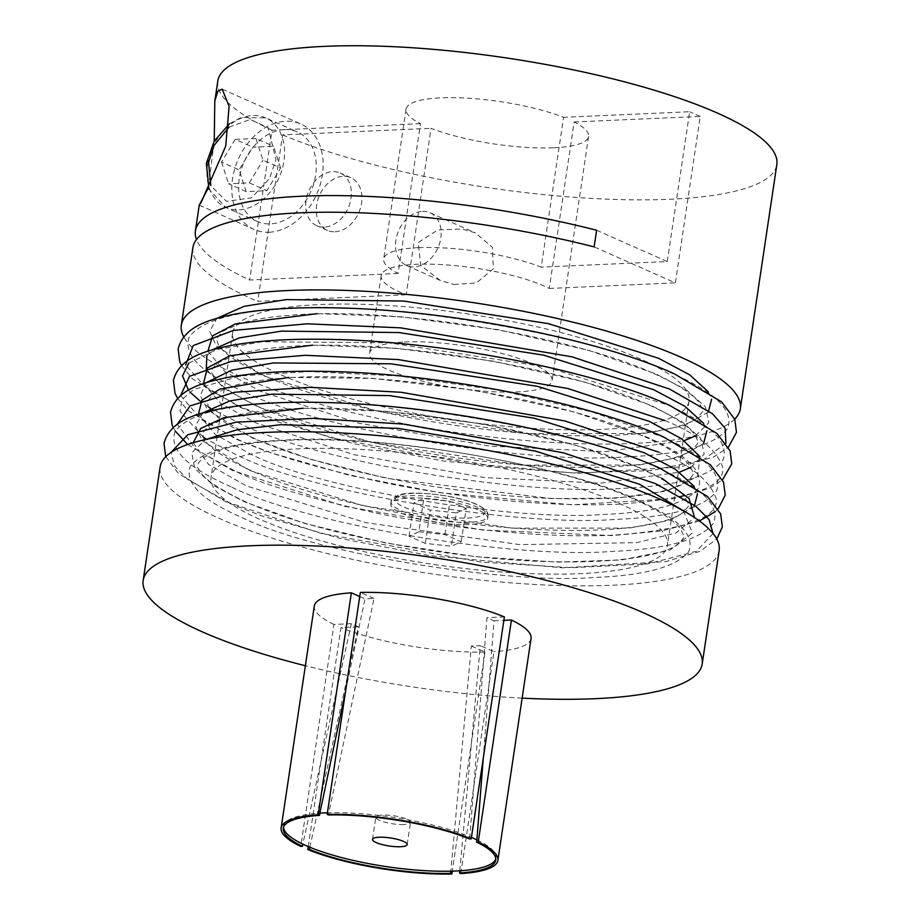 <?xml version="1.0" encoding="UTF-8"?>
<svg xmlns="http://www.w3.org/2000/svg" width="920" height="920" viewBox="0 0 920 920"><rect width="100%" height="100%" fill="white"/><g stroke="black" fill="none" stroke-linecap="round" stroke-linejoin="round"><path stroke-width="0.69" stroke-dasharray="4.6 3.45" d="M418.577 247.675A92.287 21.378 8.5 0 1 541.202 267.133L563.592 117.3A92.287 21.378 -171.5 0 0 440.967 97.842A92.287 21.378 -171.5 0 0 406.053 109.169A92.287 21.378 -171.5 0 0 420.486 123.636L398.096 273.458A92.287 21.378 8.5 0 1 383.663 258.991A92.287 21.378 8.5 0 1 418.577 247.675M553.667 147.775A92.287 21.378 -171.5 0 0 588.593 136.447A92.287 21.378 -171.5 0 0 574.16 121.98L549.274 288.454A92.287 21.378 -171.5 0 0 416.093 264.316A92.287 21.378 -171.5 0 0 381.167 275.643A92.287 21.378 -171.5 0 0 406.168 294.791L431.054 128.317A92.287 21.378 -171.5 0 0 553.667 147.775M404.478 342.01A92.287 21.378 8.5 0 1 502.205 353.556A92.287 21.378 8.5 0 1 552.103 380.615A92.287 21.378 8.5 0 1 517.178 391.931A92.287 21.378 8.5 0 1 419.451 380.385A92.287 21.378 8.5 0 1 369.564 353.326A92.287 21.378 8.5 0 1 404.478 342.01M459.816 870.791L480.332 645.587A87.262 20.217 8.5 0 1 475.962 645.84A87.262 20.217 8.5 0 1 471.35 645.978L450.823 871.182M345.644 690.851L365.022 598.874A87.262 20.217 8.5 0 1 369.403 598.632A87.262 20.217 8.5 0 1 374.003 598.483L328.854 812.774A107.398 24.886 -171.5 0 0 327.416 812.808M403.857 824.527A17.537 4.059 8.5 0 1 385.296 822.331A17.537 4.059 8.5 0 1 375.82 817.19A17.537 4.059 8.5 0 1 382.455 815.039A17.537 4.059 8.5 0 1 401.016 817.236A17.537 4.059 8.5 0 1 410.492 822.376A17.537 4.059 8.5 0 1 403.857 824.527M471.431 837.395A107.398 24.886 -171.5 0 0 469.832 836.728L486.967 617.676A87.262 20.217 8.5 0 1 494.005 620.793L483.264 758.252M309.844 847.239L358.397 626.796A87.262 20.217 8.5 0 1 351.348 623.668L302.795 844.111M351.348 623.668L333.937 624.438L300.759 846.411M359.743 596.539L365.022 598.874M283.567 827.23A107.398 24.886 8.5 0 1 283.624 826.102A107.398 24.886 8.5 0 1 319.861 813.165M333.937 624.438A109.584 25.392 8.5 0 1 314.295 606.038M504.39 616.906L486.967 617.676M328.52 814.994L328.854 812.774A107.398 24.886 8.5 0 1 469.832 836.728L469.499 838.948M374.003 598.483L360.353 592.434M460.816 873.597L493.994 651.636L480.332 645.587M494.005 620.793L503.872 620.356M531.058 638.434A109.584 25.392 8.5 0 1 493.994 651.636M476.882 839.845A107.398 24.886 8.5 0 1 496.053 857.854A107.398 24.886 8.5 0 1 495.776 858.946M471.35 645.978L485.012 652.038L452.26 871.148M308.246 846.561L340.975 627.567L358.397 626.796M485.012 652.038A109.584 25.392 8.5 0 1 340.975 627.567M324.392 227.102A28.842 21.471 113.9 0 1 316.859 225.733A28.842 21.471 113.9 0 1 307.153 195.454A28.842 21.471 113.9 0 1 332.683 171.614A28.842 21.471 113.9 0 1 340.216 172.994A28.842 21.471 113.9 0 1 349.91 203.274A28.842 21.471 113.9 0 1 324.392 227.102M398.096 273.458L249.653 280.025A282.624 65.481 8.5 0 1 196.489 239.533M420.486 123.636L272.044 130.203L249.653 280.025M596.62 230.253L667.287 261.556L541.202 267.133M334.949 231.782A28.842 21.471 -66.1 0 0 360.479 207.954A28.842 21.471 -66.1 0 0 350.784 177.675A28.842 21.471 -66.1 0 0 343.252 176.295A28.842 21.471 -66.1 0 0 317.722 200.134A28.842 21.471 -66.1 0 0 327.416 230.414A28.842 21.471 -66.1 0 0 334.949 231.782M406.168 294.791L257.726 301.358L282.612 134.883L431.054 128.317M230.897 486.726C187.346 467.762 168.739 449.362 175.076 431.537C187.795 414.805 221.766 405.341 276.989 403.144C375.831 395.266 583.832 430.594 657.788 467.843C701.339 486.818 719.946 505.206 713.609 523.031C700.89 539.775 666.919 549.24 611.696 551.425C512.854 559.314 304.853 523.974 230.897 486.726M203.308 437.172L180.067 411.343L182.033 399.579L193.568 389.459L240.821 375.912L309.304 371.53L398.463 376.015L499.399 390.264L592.307 412.022L661.066 436.39C704.317 455.227 722.798 473.501 716.507 491.211C703.869 507.828 670.128 517.235 615.284 519.409C517.097 527.24 310.511 492.142 237.038 455.147L206.402 439.185M188.738 363.159L216.821 349.542L261.97 341.78L388.792 342.769L546.745 367.103L667.219 404.811C710.769 423.775 729.365 442.175 723.028 460C710.309 476.732 676.338 486.197 621.115 488.393C522.272 496.271 314.284 460.943 240.315 423.694L210.243 408.1M208.748 407.169L200.813 401.683M190.647 392.667L188.473 390.137M245.019 392.173C201.48 373.198 182.873 354.809 189.209 336.984C201.928 320.24 235.899 310.776 291.123 308.591C389.965 300.702 597.966 336.041 671.922 373.29C715.472 392.253 734.079 410.653 727.743 428.478C715.024 445.211 681.053 454.675 625.83 456.872C526.976 464.749 318.987 429.421 245.019 392.173M734.7 419.083A282.624 65.481 8.5 0 1 524.688 440.416A282.624 65.481 8.5 0 1 240.73 376.705A282.624 65.481 8.5 0 1 183.689 336.731M217.81 81.029A282.624 65.481 -171.5 0 0 272.044 130.203M192.924 247.503A282.624 65.481 -171.5 0 0 252.344 299.023A282.624 65.481 -171.5 0 0 257.726 301.358M208.391 187.714L214.233 141.105M269.18 232.231A57.672 42.929 -66.1 0 0 320.217 184.564A57.672 42.929 -66.1 0 0 300.828 124.004A57.672 42.929 -66.1 0 0 285.763 121.245A57.672 42.929 -66.1 0 0 234.715 168.912A57.672 42.929 -66.1 0 0 254.104 229.471A57.672 42.929 -66.1 0 0 269.18 232.231M422.487 211.404A28.842 21.471 113.9 0 1 430.019 212.773A28.842 21.471 113.9 0 1 439.714 243.052A28.842 21.471 113.9 0 1 414.195 266.892A28.842 21.471 113.9 0 1 406.663 265.512A28.842 21.471 113.9 0 1 396.968 235.232A28.842 21.471 113.9 0 1 422.487 211.404M453.94 284.498L476.445 282.934L493.373 268.789L492.407 247.319L475.375 232.875L462.231 229.011L437.874 229.931L418.209 242.5L420.75 265.431L440.209 280.381L453.94 284.498M284.521 129.57A49.024 36.489 -66.1 0 0 241.132 170.085A49.024 36.489 -66.1 0 0 257.611 221.559A49.024 36.489 -66.1 0 0 270.423 223.905A49.024 36.489 -66.1 0 0 313.812 183.39A49.024 36.489 -66.1 0 0 297.321 131.916A49.024 36.489 -66.1 0 0 284.521 129.57M281.152 374.923A230.713 53.452 -171.5 0 0 531.599 428.317A230.713 53.452 -171.5 0 0 689.011 401.074A230.713 53.452 -171.5 0 0 640.504 359.018A230.713 53.452 -171.5 0 0 390.057 305.612A230.713 53.452 -171.5 0 0 232.656 332.867A230.713 53.452 -171.5 0 0 281.152 374.923M618.942 503.297A230.713 53.452 8.5 0 1 667.437 545.353A230.713 53.452 8.5 0 1 510.036 572.596A230.713 53.452 8.5 0 1 259.589 519.202A230.713 53.452 8.5 0 1 211.094 477.147A230.713 53.452 8.5 0 1 368.494 449.891A230.713 53.452 8.5 0 1 618.942 503.297M477.445 509.565A49.024 11.362 -171.5 0 0 424.223 498.214A49.024 11.362 -171.5 0 0 390.781 503.999A49.024 11.362 -171.5 0 0 401.085 512.934A49.024 11.362 -171.5 0 0 454.308 524.285A49.024 11.362 -171.5 0 0 487.749 518.5A49.024 11.362 -171.5 0 0 477.445 509.565M719.152 550.585A282.624 65.481 8.5 0 1 526.32 583.958A282.624 65.481 8.5 0 1 219.535 518.547A282.624 65.481 8.5 0 1 160.114 467.038M522.146 698.13A282.624 65.481 8.5 0 1 305.371 665.735M418.853 531.783L444.958 534.601L461.219 541.799L451.386 546.204L425.281 543.398L409.02 536.188L418.853 531.783L423.832 498.49L414 502.895L430.261 510.094L456.366 512.9L451.386 546.204M461.219 541.799L466.198 508.507L449.926 501.296L423.832 498.49M456.366 512.9L466.198 508.507M444.958 534.601L449.926 501.296M409.02 536.188L414 502.895M425.281 543.398L430.261 510.094M280.611 168.015L273.55 146.28L252.804 147.2L239.108 169.855L246.169 191.59L266.915 190.67L280.611 168.015L262.993 160.218L255.944 138.483L273.55 146.28M246.169 191.59L228.562 183.793L249.308 182.873L266.915 190.67M249.308 182.873L262.993 160.218M255.944 138.483L235.198 139.403L252.804 147.2M235.198 139.403L221.501 162.058L239.108 169.855M221.501 162.058L228.562 183.793M667.287 261.556L689.678 111.722L563.592 117.3M574.16 121.98L700.246 116.403L675.36 282.877L594.136 246.893M700.246 116.403L689.678 111.722M549.274 288.454L675.36 282.877M282.612 134.883A282.624 65.481 -171.5 0 0 588.075 198.214A282.624 65.481 -171.5 0 0 776.836 164.577M708.319 391.828L711.608 399.188M708.331 412.022L684.664 425.534L643.529 433.55L526.228 433.573L377.292 411.205L263.189 375.716L216.257 345.931L209.679 331.269L216.878 318.389M207.874 351.233L224.825 371.519L260.832 391.471L358.593 423.142L489.486 446.073L605.371 451.674L684.261 440.645M695.623 435.781L708.906 422.579L705.444 406.824L686.619 390.114L656.109 373.991L589.11 350.44L498.249 329.682L400.89 316.756L317.365 313.639M207.598 164.381A49.024 36.489 113.9 0 1 252.827 115.529A49.024 36.489 113.9 0 1 265.627 117.875A49.024 36.489 113.9 0 1 283.958 161.011A49.024 36.489 113.9 0 1 238.728 209.863A49.024 36.489 113.9 0 1 225.917 207.517A49.024 36.489 113.9 0 1 207.598 164.381M229.034 127.109L250.263 119.496L268.168 127.719L275.942 159.643L269.56 178.492L251.585 197.8L226.423 201.365L210.818 185.564M725.891 443.267L703.363 459.804L650.785 470.672L573.022 472.903L484.265 466.291L331.004 437.747L242.673 407.928L206.505 388.332L185.61 364.975M703.605 423.349L706.894 430.709M703.616 443.532L679.96 457.056L638.813 465.072L521.514 465.094L372.577 442.727L258.474 407.226L224.054 388.424L206.264 369.207M203.423 383.64L220.731 403.489L256.128 422.993L353.889 454.652L484.771 477.595L600.656 483.195L679.558 472.155M690.908 467.303L704.202 454.1L700.73 438.345L681.904 421.636L651.406 405.501L584.395 381.961L493.534 361.203L396.175 348.277L312.65 345.161M475.582 504.125C468.866 500.457 438.921 492.384 412.275 493.373C386.388 494.707 395.048 503.723 404.616 507.265C411.32 510.933 441.278 519.018 467.923 518.029C493.798 516.695 485.15 507.667 475.582 504.125M477.779 507.345A49.024 11.362 -171.5 0 0 424.557 495.995A49.024 11.362 -171.5 0 0 391.115 501.779A49.024 11.362 -171.5 0 0 401.419 510.715A49.024 11.362 -171.5 0 0 454.641 522.066A49.024 11.362 -171.5 0 0 488.083 516.281A49.024 11.362 -171.5 0 0 477.779 507.345M664.861 420.566C696.796 433.331 716.036 448.787 722.579 466.934C726.133 486.576 691.518 498.973 618.757 504.148C546.963 507.644 449.753 496.524 381.064 482.046C311.903 466.659 264.201 452.467 237.958 439.449L201.158 419.405L180.63 395.497M700.005 456.676L697.613 476.514L667.264 490.877L616.998 498.076L552.023 498.663L386.676 478.273L310.661 459.344L253.77 438.748L207.655 409.883L200.295 395.565L205.884 382.823M198.455 414.276L215.406 434.55L251.413 454.514C319.895 488.991 512.474 521.721 604.014 514.418C655.144 512.394 686.596 503.631 698.372 488.129C704.248 471.626 687.021 454.595 646.691 437.023L574.183 411.93L475.502 390.413L372.669 378.373L288.914 377.372M658.708 452.145C690.437 464.818 709.538 480.182 716.047 498.214C719.567 517.707 685.193 530.035 612.927 535.164C541.615 538.648 445.05 527.585 376.82 513.21C308.131 497.938 260.751 483.828 234.68 470.902L196.248 449.638L177.307 424.246M694.186 486.381L697.475 493.752M694.197 506.575L670.53 520.087L629.395 528.103L512.095 528.137L363.159 505.758L249.055 470.269L202.124 440.484L195.558 425.822L202.756 412.942M193.223 442.692L208.564 464.45L246.698 486.036L365.884 522.652L519.777 544.617L636.881 542.639L675.97 532.967L694.6 517.626M662.078 478.434L641.976 468.544L574.977 444.992L484.115 424.235L386.756 411.32L303.232 408.204M713.069 533.519L696.302 551.275L648.071 563.879L571.447 567.721L480.619 562.016L320.482 533.255L228.539 502.492L188.002 479.688L174.811 466.371L170.924 452.502M683.48 510.853L692.38 533.025L669.725 550.264L621.54 559.958L557.336 562.12L475.249 556.634L385.675 542.995L304.647 523.388L244.352 501.791L213.543 485.472L194.752 468.567L191.739 452.686L205.838 439.461M241.994 517.546C310.477 552.034 503.056 584.752 594.584 577.449C645.713 575.425 677.178 566.662 688.953 551.172C694.818 534.669 677.591 517.626 637.272 500.066C568.79 465.577 376.211 432.86 284.671 440.162C233.542 442.186 202.089 450.949 190.302 466.451C184.437 482.954 201.664 499.985 241.994 517.546M206.873 355.982L212.175 349.899M588.593 136.447L552.103 380.615M372.497 839.385L375.82 817.19M407.18 844.571L410.492 822.376M283.624 826.102L283.291 828.322M496.053 857.854L495.719 860.073M381.167 275.643L369.564 353.326M406.053 109.169L383.663 258.991M653.97 373.6C677.431 384.238 692.449 393.863 699.039 402.477L702.512 409.239C704.605 409.181 702.638 412.252 696.601 418.462C689.287 423.683 675.889 427.949 656.408 431.273C631.821 435.217 601.174 436.62 564.443 435.459C463.576 432.676 332.12 406.49 265.328 376.107C236.716 362.756 220.777 351.635 217.488 342.734L216.763 338.502L222.663 331.269L240.465 323.414C253.644 319.424 271.032 316.652 292.629 315.089C392.84 306.659 572.263 335.777 653.97 373.6M229.321 123.878L241.063 117.472L265.627 117.875L297.321 131.916M181.505 365.504L192.602 378.971L240.534 407.537L275.689 421.303L354.361 443.854L444.44 461.173L576.817 473.294L680.156 467.015L713.862 456.849L728.387 447.235M649.267 405.11C672.716 415.748 687.734 425.373 694.324 433.987L697.797 440.76C699.89 440.703 697.923 443.773 691.886 449.983C684.583 455.193 671.186 459.471 651.693 462.794C627.118 466.739 596.459 468.13 559.728 466.969C458.861 464.197 327.405 438 260.624 407.629C232.012 394.277 216.062 383.145 212.773 374.256C209.978 372.117 211.703 368.299 217.959 362.791L235.761 354.936C248.929 350.945 266.317 348.174 287.925 346.61C388.125 338.18 567.548 367.298 649.267 405.11M390.781 503.999L391.115 501.779C390.482 499.353 393.565 496.972 400.361 494.661C411.7 490.475 457.251 495.041 476.491 504.298C485.15 508.553 489.014 512.555 488.083 516.281L487.749 518.5M177.571 398.383L187.887 410.492L235.819 439.058L270.974 452.824L349.657 475.375L439.725 492.694L572.102 504.815L675.441 498.536L709.159 488.37L722.522 479.826M644.552 436.632C668 447.269 683.031 456.895 689.62 465.508L693.094 472.282C695.186 472.224 693.22 475.295 687.182 481.493C679.869 486.714 666.471 490.992 646.99 494.316C622.403 498.26 591.744 499.652 555.013 498.49C454.158 495.719 322.702 469.522 255.909 439.139C227.297 425.787 211.358 414.667 208.07 405.777L207.345 401.534L213.244 394.3L231.046 386.446C244.225 382.467 261.613 379.695 283.21 378.131C383.41 369.702 562.844 398.82 644.552 436.632M173.224 427.466L175.306 431.123M187.657 444.498L232.541 470.511L344.54 506.333L483.126 530.058L612.271 535.566L662.63 530.771L699.407 520.984M639.837 468.153C663.297 478.791 678.316 488.416 684.905 497.03L688.379 503.792C690.471 503.734 688.505 506.816 682.467 513.015C675.165 518.236 661.768 522.502 642.275 525.837C617.699 529.782 587.04 531.173 550.309 530.012C449.443 527.24 317.986 501.043 251.194 470.66C222.594 457.309 206.643 446.188 203.355 437.299L202.63 433.055L208.529 425.822L226.331 417.967C239.51 413.988 256.898 411.217 278.507 409.653C378.706 401.212 558.129 430.341 639.837 468.153M165.761 456.699L178.468 473.524L226.4 502.101L261.556 515.856L340.228 538.418L430.307 555.737L562.683 567.847L666.022 561.568L699.74 551.413L716.772 539.051M635.133 499.675C658.582 510.312 673.601 519.938 680.19 528.551L683.663 535.313C685.768 535.256 683.79 538.338 677.764 544.536C670.45 549.757 657.053 554.024 637.571 557.347C612.984 561.303 582.325 562.695 545.594 561.534C444.728 558.762 313.272 532.565 246.491 502.182C217.879 488.83 201.928 477.71 198.651 468.809C195.845 466.681 197.57 462.852 203.826 457.343L221.628 449.489C234.807 445.51 252.195 442.738 273.792 441.174C373.991 432.733 553.414 461.863 635.133 499.675M222.203 89.171L300.828 124.004M430.019 212.773L475.375 232.875M327.416 230.414L316.859 225.733M257.611 221.559L225.917 207.517L208.932 189.152M689.011 401.074L667.437 545.353M715.116 511.796L718.175 508.909M232.656 332.867L211.094 477.147M350.784 177.675L340.216 172.994M406.663 265.512L440.209 280.381M199.249 205.171L254.104 229.471"/><path stroke-width="1.38" d="M452.26 871.148L451.835 874L450.501 873.402L450.823 871.182A107.398 24.886 -171.5 0 0 455.411 871.033A107.398 24.886 -171.5 0 0 459.816 870.791L459.482 873.011L460.816 873.597A109.584 25.392 -171.5 0 0 497.892 860.395A109.584 25.392 -171.5 0 0 478.25 841.984L476.548 842.064L476.882 839.845A107.398 24.886 -171.5 0 0 471.431 837.395M327.416 812.808A107.398 24.886 -171.5 0 0 324.266 812.923A107.398 24.886 -171.5 0 0 319.861 813.165L345.644 690.851M400.545 846.722A17.537 4.059 8.5 0 1 381.972 844.525A17.537 4.059 8.5 0 1 372.497 839.385A17.537 4.059 8.5 0 1 379.132 837.234A17.537 4.059 8.5 0 1 397.704 839.431A17.537 4.059 8.5 0 1 407.18 844.571A17.537 4.059 8.5 0 1 400.545 846.722M483.264 758.252L476.882 839.845M319.861 813.165L319.539 815.384L318.193 814.798A109.584 25.392 -171.5 0 0 281.129 828A109.584 25.392 -171.5 0 0 300.759 846.411L302.473 846.331L302.795 844.111A107.398 24.886 -171.5 0 0 309.844 847.239L309.511 849.459L307.797 849.528L308.246 846.561M318.193 814.798L351.371 592.825L359.743 596.539M302.473 846.331A107.398 24.886 8.5 0 1 283.291 828.322A107.398 24.886 8.5 0 1 319.539 815.384M302.795 844.111A107.398 24.886 8.5 0 1 283.567 827.23M281.129 828L314.295 606.038A109.584 25.392 8.5 0 1 351.371 592.825M471.212 838.867L504.39 616.906A109.584 25.392 8.5 0 0 360.353 592.434L327.175 814.395L328.52 814.994A107.398 24.886 8.5 0 1 469.499 838.948L471.212 838.867A109.584 25.392 -171.5 0 0 327.175 814.395M503.872 620.356L511.428 620.022L478.25 841.984M511.428 620.022A109.584 25.392 8.5 0 1 531.058 638.434L497.892 860.395M476.548 842.064A107.398 24.886 8.5 0 1 495.719 860.073A107.398 24.886 8.5 0 1 459.482 873.011M495.776 858.946A107.398 24.886 8.5 0 1 459.816 870.791M450.823 871.182A107.398 24.886 8.5 0 1 309.844 847.239M450.501 873.402A107.398 24.886 8.5 0 1 309.511 849.459M307.797 849.528A109.584 25.392 -171.5 0 0 451.835 874M196.489 239.533A282.624 65.481 8.5 0 1 195.408 230.862A282.624 65.481 8.5 0 1 596.62 230.253L594.136 246.893A282.624 65.481 -171.5 0 0 192.924 247.503L181.309 325.197A282.624 65.481 8.5 0 1 374.141 291.812A282.624 65.481 8.5 0 1 680.926 357.236A282.624 65.481 8.5 0 1 740.347 408.744A282.624 65.481 8.5 0 1 734.7 419.083M206.402 439.185L203.308 437.172M210.243 408.1L208.748 407.169M200.813 401.683L190.647 392.667M188.473 390.137L182.528 375.866L188.738 363.159M183.689 336.731A282.624 65.481 8.5 0 1 181.309 325.197M740.347 408.744L776.836 164.577A282.624 65.481 -171.5 0 0 717.416 113.068A282.624 65.481 -171.5 0 0 410.63 47.644A282.624 65.481 -171.5 0 0 217.81 81.029L214.797 101.177L217.844 91.16L222.203 89.171L229.103 106.306L225.71 146.13L201.261 202.147L199.249 205.171L208.391 187.714M214.233 141.105L214.797 101.177M305.371 665.735A282.624 65.481 8.5 0 1 202.584 631.971A282.624 65.481 8.5 0 1 143.163 580.462A282.624 65.481 8.5 0 1 335.984 547.078A282.624 65.481 8.5 0 1 642.781 612.501A282.624 65.481 8.5 0 1 702.19 664.01A282.624 65.481 8.5 0 1 522.146 698.13M143.163 580.462L160.114 467.038A282.624 65.481 8.5 0 1 352.935 433.653A282.624 65.481 8.5 0 1 659.732 499.065A282.624 65.481 8.5 0 1 719.152 550.585L702.19 664.01M216.878 318.389L244.179 306.314L286.292 299.586L403.73 301.047L548.4 323.656L658.467 358.225L689.563 374.75L708.319 391.828M711.608 399.188L708.331 412.022M684.261 440.645L695.623 435.781M210.818 185.564L208.564 162.621L214.026 145.544L229.034 127.109M185.61 364.975L193.2 345.586L233.623 330.36L307.257 323.817L400.648 327.842L571.757 356.776L669.564 389.045L712.586 413.827L725.167 428.363L725.891 443.267M212.175 349.899L239.464 337.835L281.589 331.108L399.015 332.557L543.685 355.166L653.763 389.747L684.848 406.26L703.605 423.349M706.894 430.709L703.616 443.532M679.558 472.155L690.908 467.303M180.63 395.497L189.508 376.315L231.104 361.456L305.244 355.304L398.337 359.582L567.893 388.504L664.861 420.566M205.884 382.823L231.759 370.173L273.527 362.94L390.942 363.803L537.349 386.32L649.048 421.268L681.524 438.713L700.005 456.676M177.307 424.246L190.083 405.869L234.83 392.23L309.856 387.297L401.258 392.288L564.938 420.957L658.708 452.145M202.756 412.942L230.046 400.867L272.159 394.151L389.597 395.6L534.267 418.209L644.333 452.789L675.429 469.303L694.186 486.381M697.475 493.752L694.197 506.575M694.6 517.626L689.068 498.513L662.078 478.434M170.924 452.502L187.783 434.757L236.095 422.188L312.742 418.37L403.535 424.097L563.558 452.858L655.442 483.609L695.922 506.368L709.124 519.673L713.069 533.519M205.838 439.461L237.406 429.686L280.807 424.718L397.831 428.317L535.727 451.168L639.63 484.299L683.48 510.853M303.232 408.204L223.974 417.657L200.663 428.478L193.223 442.692M288.914 377.372L220.052 389.022L201.952 400.246L198.455 414.276M312.65 345.161L229.666 355.764L207.414 367.897L203.423 383.64M206.264 369.207L206.873 355.982M317.365 313.639L235.175 323.99L212.658 335.823L207.874 351.233M208.932 189.152L206.379 163.334L214.199 141.162L229.321 123.878M728.387 447.235L736.471 432.331L734.804 419.336L721.556 401.856L674.061 373.681C597.597 338.974 450.087 310.212 338.1 307.935C296.366 306.912 261.74 309.016 234.232 314.249C210.553 319.263 184.161 325.795 178.123 348.887L179.722 361.709L181.505 365.504M722.522 479.826L731.756 463.852L730.089 450.857L716.852 433.377L669.357 405.202C592.882 370.495 445.372 341.734 333.397 339.457C291.663 338.433 257.036 340.538 229.517 345.77C205.838 350.784 179.446 357.316 173.408 380.409L175.018 393.231L177.571 398.383M718.175 508.909L725.224 495.098L723.557 482.16L710.401 464.784L663.205 436.781C587.236 402.304 440.726 373.738 329.486 371.473C288.029 370.461 253.632 372.542 226.297 377.74C202.779 382.731 176.536 389.206 170.522 412.194L172.12 424.971L173.224 427.466M175.306 431.123L187.657 444.498M716.772 539.051L722.338 526.895L720.67 513.889L707.422 496.421L659.928 468.234C583.464 433.538 435.953 404.765 323.966 402.5C282.233 401.465 247.618 403.57 220.098 408.802C196.42 413.816 170.027 420.359 163.99 443.44L165.761 456.699M199.249 205.171L195.408 230.862M699.407 520.984L715.116 511.796"/></g></svg>
